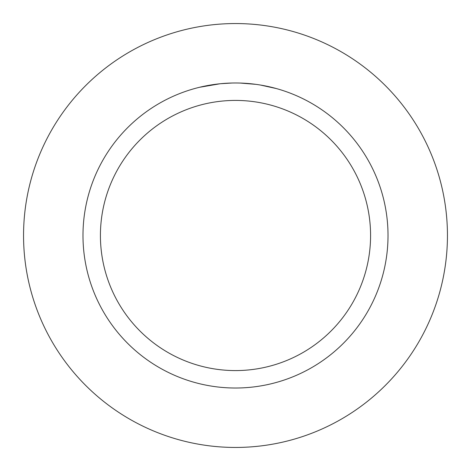 <?xml version="1.0" encoding="UTF-8"?>
<svg xmlns="http://www.w3.org/2000/svg" width="471" height="471" viewBox="0 0 471 471"><rect width="100%" height="100%" fill="white"/><g stroke="black" fill="none" stroke-linecap="round" stroke-linejoin="round"><path stroke-width="0.71" d="M235.5 23.55A211.95 211.95 0 0 1 447.45 235.5A211.95 211.95 0 0 1 235.5 447.45A211.95 211.95 0 0 1 23.55 235.5A211.95 211.95 0 0 1 235.5 23.55A211.95 211.95 0 0 1 447.45 235.5A211.95 211.95 0 0 1 235.5 447.45A211.95 211.95 0 0 1 23.55 235.5A211.95 211.95 0 0 1 235.5 23.55M238.249 83.014L240.145 83.055M252.397 83.926L252.98 83.991M235.5 82.984A152.516 152.516 0 0 1 388.016 235.5A152.516 152.516 0 0 1 235.5 388.016A152.516 152.516 0 0 1 82.984 235.5A152.516 152.516 0 0 1 235.5 82.984M260.534 85.057L276.277 88.542M255.788 84.344L240.275 83.061M235.5 100.417A135.083 135.083 0 0 1 370.583 235.5A135.083 135.083 0 0 1 235.5 370.583A135.083 135.083 0 0 1 100.417 235.5A135.083 135.083 0 0 1 235.5 100.417M220.016 83.773L199.498 87.294M225.438 83.32L227.617 83.19M214.988 84.374L217.508 84.05M231.885 83.031L220.663 83.708"/></g></svg>
